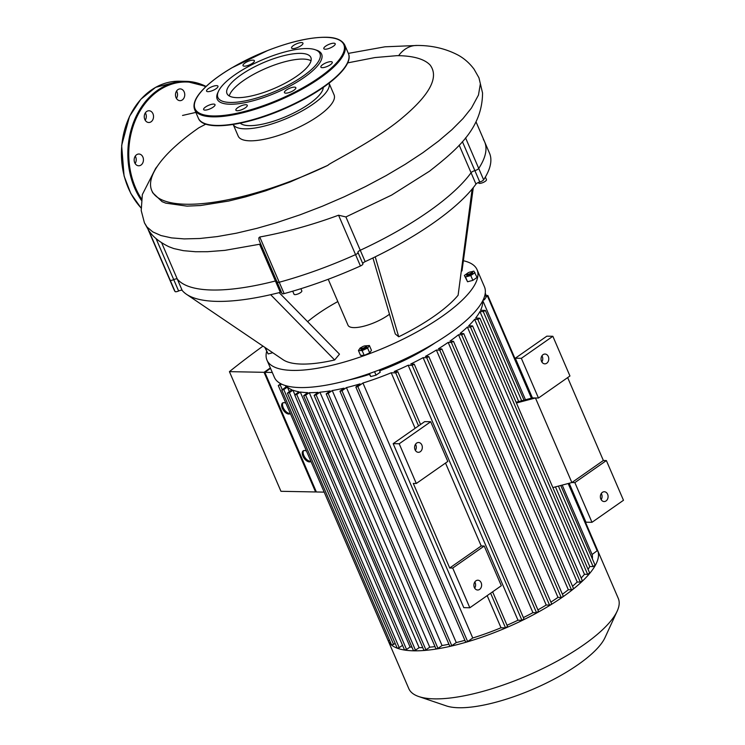 <?xml version="1.0" encoding="UTF-8"?>
<svg xmlns="http://www.w3.org/2000/svg" width="745" height="745" viewBox="0 0 745 745"><rect width="100%" height="100%" fill="white"/><g stroke="black" fill="none" stroke-linecap="round" stroke-linejoin="round"><path stroke-width="1.12" d="M516.434 402.998L535.441 397.979L538.458 398.035L569.953 375.992L552.855 336.284L521.351 358.326L515.326 358.205L532.433 397.914L535.441 397.979L571.862 482.546L603.366 460.503L606.374 460.568L574.87 482.602L571.862 482.546L552.855 487.575M445.51 463.055L481.214 545.964L484.222 546.02L501.329 585.728L469.825 607.771L463.8 607.65L393.174 443.657L424.678 421.623L430.703 421.735L447.801 461.453L416.297 483.486L399.199 443.778L393.174 443.657M532.433 397.914L516.099 402.235M521.351 358.326L538.458 398.035M569.18 483.254L585.952 522.198L591.977 522.31L623.481 500.277L606.374 460.568M574.87 482.602L591.977 522.31M567.662 377.603L603.366 460.503M546.755 363.225A4.898 3.865 -88.9 0 1 544.818 363.839A4.898 3.865 -88.9 0 1 541.047 358.867A4.898 3.865 -88.9 0 1 545.005 354.043A4.898 3.865 -88.9 0 1 548.674 357.749A4.898 3.865 -88.9 0 1 546.755 363.225M606.067 500.929A4.898 3.865 -88.9 0 1 604.13 501.543A4.898 3.865 -88.9 0 1 600.358 496.57A4.898 3.865 -88.9 0 1 604.316 491.747A4.898 3.865 -88.9 0 1 607.985 495.453A4.898 3.865 -88.9 0 1 606.067 500.929M601.15 499.662A4.898 3.865 91.1 0 0 601.271 493.516M541.848 361.958A4.898 3.865 91.1 0 0 541.96 355.803M552.855 336.284L546.83 336.172L515.326 358.205M481.214 545.964L449.71 567.997L413.289 483.43L416.297 483.486M484.222 546.02L452.718 568.053L449.71 567.997M469.825 607.771L452.718 568.053M399.199 443.778L430.703 421.735M420.301 451.694A4.898 3.865 91.1 0 0 422.219 446.218A4.898 3.865 91.1 0 0 418.55 442.502A4.898 3.865 91.1 0 0 414.592 447.335A4.898 3.865 91.1 0 0 418.364 452.308A4.898 3.865 91.1 0 0 420.301 451.694M474.807 581.985A4.898 3.865 -88.9 0 1 474.695 588.131M479.612 589.397A4.898 3.865 91.1 0 0 481.521 583.922A4.898 3.865 91.1 0 0 477.852 580.215A4.898 3.865 91.1 0 0 473.894 585.039A4.898 3.865 91.1 0 0 477.666 590.012A4.898 3.865 91.1 0 0 479.612 589.397M415.505 444.271A4.898 3.865 -88.9 0 1 415.384 450.427M389.477 314.222A26.14 8.009 156.7 0 1 388.089 315.237A26.14 8.009 156.7 0 1 363.56 326.273A26.14 8.009 156.7 0 1 348.027 325.267L328.219 279.273M362.796 263.628A3.269 0.996 156.7 0 1 365.162 261.635A165.343 50.632 -23.3 0 0 375.219 256.839A165.343 50.632 -23.3 0 0 472.144 189.034L458.11 295.244A101.301 31.02 156.7 0 1 398.724 336.787L395.278 333.965L372.938 257.956M375.219 256.839L398.724 336.787M473.289 187.628L461.993 270.891L461.276 271.236M337.82 301.567A88.227 27.016 -23.3 0 0 307.62 321.682M429.52 171.192L391.609 195.097L345.913 216.944L338.565 215.212C311.978 224.999 285.708 232.263 259.754 237.003L258.813 237.925L259.074 240.216L277.14 282.159A3.269 0.996 -23.3 0 0 279.235 282.243A171.881 52.634 -23.3 0 0 355.542 254.622A3.269 0.996 -23.3 0 0 357.991 252.481A3.269 0.996 -23.3 0 0 357.963 252.415A3.269 0.996 156.7 0 1 357.991 252.481A3.269 0.996 156.7 0 1 355.542 254.622A171.881 52.634 156.7 0 1 279.235 282.243A3.269 0.996 156.7 0 1 277.14 282.159L282.038 293.53A3.269 0.996 -23.3 0 0 284.134 293.614A171.881 52.634 -23.3 0 0 360.44 265.993A3.269 0.996 -23.3 0 0 362.889 263.851A3.269 0.996 -23.3 0 0 362.852 263.786L358.01 252.546M148.19 229.711L168.892 277.773A171.881 52.634 -23.3 0 0 170.149 280.139A3.269 0.996 -23.3 0 0 173.734 279.626A3.269 0.996 156.7 0 1 177.291 279.077A3.269 0.996 -23.3 0 0 173.734 279.626A3.269 0.996 156.7 0 1 170.149 280.139A171.881 52.634 156.7 0 1 168.892 277.773L173.79 289.144A171.881 52.634 -23.3 0 0 175.047 291.509A3.269 0.996 -23.3 0 0 178.623 290.997A3.269 0.996 156.7 0 1 182.19 290.448A165.343 50.632 -23.3 0 0 184.807 293.036A165.343 50.632 -23.3 0 0 186.464 294.275A165.343 50.632 -23.3 0 0 270.64 294.694A165.343 50.632 -23.3 0 0 280.306 292.347A3.269 0.996 156.7 0 1 281.452 292.17M472.144 189.034A165.343 50.632 -23.3 0 0 475.962 184.117A3.269 0.996 156.7 0 1 479.771 181.994A3.269 0.996 -23.3 0 0 483.626 179.815A171.881 52.634 -23.3 0 0 489.512 153.172L484.613 141.801A171.881 52.634 156.7 0 1 478.728 168.445A3.269 0.996 156.7 0 1 474.872 170.624A3.269 0.996 -23.3 0 0 471.063 172.747A3.269 0.996 156.7 0 1 474.872 170.624A3.269 0.996 -23.3 0 0 478.728 168.445A171.881 52.634 -23.3 0 0 484.613 141.801A171.881 52.634 156.7 0 0 483.356 139.436M270.64 294.694L334.654 359.975A101.301 31.02 156.7 0 1 283.081 359.723L186.464 294.275M279.142 292.645L339.478 354.164L334.654 359.975M361.707 348.381A2.617 0.801 156.7 0 1 361.139 347.85A2.617 0.801 156.7 0 1 363.206 346.378A2.617 0.801 156.7 0 1 365.693 345.894A2.617 0.801 156.7 0 1 364.873 347.31A2.617 0.801 156.7 0 1 361.707 348.381M361.139 347.85L360.794 348.613A3.269 0.996 -23.3 0 0 360.766 348.977A3.269 0.996 -23.3 0 0 361.502 349.265A3.269 0.996 -23.3 0 0 365.022 348.185A3.269 0.996 -23.3 0 0 366.763 346.388A3.269 0.996 -23.3 0 0 366.475 346.164L365.693 345.894M366.791 346.583A3.269 0.996 156.7 0 1 366.913 346.732A3.269 0.996 156.7 0 1 365.171 348.53A3.269 0.996 156.7 0 1 361.642 349.61A3.269 0.996 156.7 0 1 360.915 349.321A3.269 0.996 156.7 0 1 360.887 349.126M364.696 345.904L369.39 345.522L367.62 348.101L362.144 350.597L358.429 350.522L360.208 347.952L361.604 347.31M367.62 348.101L369.688 352.897L371.457 350.327L369.39 345.522M369.688 352.897L364.212 355.393L362.144 350.597M364.212 355.393L360.496 355.328L358.429 350.522M379.252 369.93L380.239 372.221L376.057 375.154L374.567 371.69M369.045 373.664L370.749 376.551L376.057 375.154M369.446 373.524L370.749 376.551M470.887 273.154A2.617 0.801 156.7 0 1 468.074 274.328A2.617 0.801 156.7 0 1 466.91 273.862A2.617 0.801 156.7 0 1 468.968 272.381A2.617 0.801 156.7 0 1 471.455 271.906A2.617 0.801 156.7 0 1 470.887 273.154M466.91 273.862L466.556 274.616A3.269 0.996 -23.3 0 0 466.528 274.979A3.269 0.996 -23.3 0 0 468.475 275.11A3.269 0.996 -23.3 0 0 471.538 273.732A3.269 0.996 -23.3 0 0 472.535 272.4A3.269 0.996 -23.3 0 0 472.246 272.167L471.455 271.906M472.553 272.596A3.269 0.996 156.7 0 1 472.675 272.745A3.269 0.996 156.7 0 1 471.687 274.076A3.269 0.996 156.7 0 1 468.614 275.454A3.269 0.996 156.7 0 1 466.677 275.324A3.269 0.996 156.7 0 1 466.659 275.129M471.045 271.851L473.867 271.106L477.051 277.429L472.861 280.362L467.562 281.759L464.377 275.436L467.283 273.406M468.177 272.782L468.875 272.419M474.984 272.633L470.793 275.557L465.495 276.963L464.377 275.436M472.861 280.362L470.793 275.557M467.562 281.759L465.495 276.963M485.042 294.489L486.178 297.134L484.408 299.704L482.956 300.365M483.84 298.391L484.408 299.704M272.754 352.72L268.135 353.95L265.08 347.524M267.083 348.874L266.067 349.144M268.135 353.95L264.95 347.617M463.371 260.731A114.367 35.024 156.7 0 1 477.07 269.69A114.367 35.024 156.7 0 1 385.882 347.086A114.367 35.024 156.7 0 1 266.989 360.161A114.367 35.024 156.7 0 1 266.626 351.519M266.989 360.161L274.374 377.305A114.367 35.024 -23.3 0 0 300.095 387.558A114.367 35.024 -23.3 0 0 423.383 349.591A114.367 35.024 -23.3 0 0 484.455 286.825L477.07 269.69M292.711 291.183L294.024 294.247A4.247 1.304 -23.3 0 0 298.447 293.763A4.247 1.304 -23.3 0 0 301.827 290.885L300.887 288.706M478.439 182.46L478.672 183A4.247 1.304 -23.3 0 0 483.095 182.516A4.247 1.304 -23.3 0 0 486.476 179.638L485.358 177.031M365.162 261.635L360.263 250.264A3.269 0.996 -23.3 0 0 357.898 252.257A3.269 0.996 156.7 0 1 360.263 250.264A165.343 50.632 -23.3 0 0 471.063 172.747L475.962 184.117M182.19 290.448L177.291 279.077A165.343 50.632 -23.3 0 0 275.408 280.977A3.269 0.996 156.7 0 1 276.553 280.8A3.269 0.996 -23.3 0 0 275.408 280.977L280.306 292.347M277.14 282.159A3.269 0.996 156.7 0 1 277.27 281.619M135.124 163.528A5.886 4.638 91.1 0 0 136.195 159.095A5.886 4.638 91.1 0 0 135.264 156.143M143.422 159.234A5.886 4.638 -88.9 0 1 141.019 165.045A5.886 4.638 -88.9 0 1 138.691 165.781A5.886 4.638 -88.9 0 1 134.165 159.812A5.886 4.638 -88.9 0 1 138.915 154.019A5.886 4.638 -88.9 0 1 143.422 159.234M145.21 120.252A5.886 4.638 91.1 0 0 145.275 120.15A5.886 4.638 91.1 0 0 145.35 112.868M152.501 120.29A5.886 4.638 -88.9 0 1 148.776 122.506A5.886 4.638 -88.9 0 1 147.575 122.282A5.886 4.638 -88.9 0 1 144.306 115.764A5.886 4.638 -88.9 0 1 149.009 110.744A5.886 4.638 -88.9 0 1 153.107 114.115A5.886 4.638 -88.9 0 1 152.501 120.29M176.435 98.405A5.886 4.638 91.1 0 0 176.574 91.03M180.597 100.631A5.886 4.638 -88.9 0 1 180.001 100.668A5.886 4.638 -88.9 0 1 176.034 97.642A5.886 4.638 -88.9 0 1 180.234 88.906A5.886 4.638 -88.9 0 1 184.751 94.494A5.886 4.638 -88.9 0 1 180.597 100.631M329.858 44.02A6.211 1.9 -23.3 0 0 323.814 48.658A6.211 1.9 -23.3 0 0 330.268 47.95A6.211 1.9 -23.3 0 0 335.213 43.75A6.211 1.9 -23.3 0 0 329.858 44.02M330.873 61.649A6.211 1.9 -23.3 0 0 324.177 63.707A6.211 1.9 -23.3 0 0 320.862 67.115A6.211 1.9 -23.3 0 0 327.316 66.407A6.211 1.9 -23.3 0 0 332.27 62.207A6.211 1.9 -23.3 0 0 330.873 61.649M295.877 88.068A6.211 1.9 -23.3 0 0 295.839 87.686A6.211 1.9 -23.3 0 0 289.386 88.394A6.211 1.9 -23.3 0 0 284.441 92.603A6.211 1.9 -23.3 0 0 290.345 92.119A6.211 1.9 -23.3 0 0 295.877 88.068M245.384 107.792A6.211 1.9 -23.3 0 0 247.275 105.269A6.211 1.9 -23.3 0 0 240.821 105.976A6.211 1.9 -23.3 0 0 235.867 110.176A6.211 1.9 -23.3 0 0 239.564 110.418A6.211 1.9 -23.3 0 0 245.384 107.792M208.972 109.282A6.211 1.9 -23.3 0 0 215.016 104.645A6.211 1.9 -23.3 0 0 208.563 105.352A6.211 1.9 -23.3 0 0 203.618 109.552A6.211 1.9 -23.3 0 0 208.972 109.282M207.957 91.654A6.211 1.9 -23.3 0 0 214.653 89.596A6.211 1.9 -23.3 0 0 217.968 86.187A6.211 1.9 -23.3 0 0 211.515 86.895A6.211 1.9 -23.3 0 0 206.561 91.095A6.211 1.9 -23.3 0 0 207.957 91.654M242.954 65.234A6.211 1.9 -23.3 0 0 242.991 65.616A6.211 1.9 -23.3 0 0 249.445 64.908A6.211 1.9 -23.3 0 0 254.39 60.699A6.211 1.9 -23.3 0 0 248.485 61.183A6.211 1.9 -23.3 0 0 242.954 65.234M293.446 45.51A6.211 1.9 -23.3 0 0 291.556 48.034A6.211 1.9 -23.3 0 0 298.009 47.326A6.211 1.9 -23.3 0 0 302.954 43.126A6.211 1.9 -23.3 0 0 299.267 42.884A6.211 1.9 -23.3 0 0 293.446 45.51M218.453 91.29L217.754 92.799A56.853 17.414 -23.3 0 0 276.302 92.641A56.853 17.414 -23.3 0 0 316.644 50.213L315.07 49.682A55.549 17.014 -23.3 0 0 307.452 48.555A55.549 17.014 -23.3 0 0 255.488 62.943A55.549 17.014 -23.3 0 0 218.453 91.29A55.549 17.014 -23.3 0 0 275.65 91.132A55.549 17.014 -23.3 0 0 315.07 49.682M303.047 59.069A45.65 13.978 -23.3 0 0 258.254 71.92A45.65 13.978 -23.3 0 0 229.274 95.965A45.65 13.978 156.7 0 1 265.853 68.382A45.65 13.978 156.7 0 1 311.028 60.764A45.65 13.978 -23.3 0 0 303.047 59.069M300.58 53.361A45.65 13.978 -23.3 0 0 251.372 68.512A45.65 13.978 -23.3 0 0 226.992 93.563A45.65 13.978 -23.3 0 0 274.449 88.348A45.65 13.978 -23.3 0 0 310.851 57.449A45.65 13.978 -23.3 0 0 300.58 53.361M435.127 342.849A87.901 26.913 156.7 0 1 379.643 370.833M369.362 374.39A87.901 26.913 156.7 0 1 348.967 379.959M283.081 402.738A6.537 3.483 -125 0 0 284.264 409.536A6.537 3.483 -125 0 0 290.261 413.373M290.317 413.494A6.537 3.483 55 0 1 290.075 413.699A6.537 3.483 55 0 1 283.472 410.337A6.537 3.483 55 0 1 282.579 402.989A6.537 3.483 55 0 1 285.903 403.259M303.69 450.595A6.537 3.483 -125 0 0 304.882 457.393A6.537 3.483 -125 0 0 310.87 461.229M310.926 461.351A6.537 3.483 55 0 1 310.684 461.555A6.537 3.483 55 0 1 304.09 458.194A6.537 3.483 55 0 1 303.196 450.846A6.537 3.483 55 0 1 306.521 451.116M316.187 491.542L315.573 491.961L264.047 372.314L270.333 367.918M262.994 346.108A480.059 146.998 -23.3 0 0 229.423 371.643L280.949 491.3L315.573 491.961M270.519 368.356L264.847 372.332L316.374 491.979L324.177 492.128M272.288 372.472L264.847 372.332M281.638 384.141L278.295 385.584L280.679 383.656M422.76 647.619A107.504 32.92 156.7 0 1 419.109 647.656L415.477 650.199L305.664 395.213L303.653 395.707L307.685 392.634A107.504 32.92 156.7 0 1 300.272 392.01L296.733 394.487L294.731 394.98L298.931 391.796A107.504 32.92 156.7 0 1 292.915 390.194L289.405 392.643L287.402 393.146L291.863 389.765A107.504 32.92 156.7 0 1 287.393 387.083L283.808 389.588L281.806 390.091L286.676 386.431A107.504 32.92 156.7 0 1 286.033 385.752M305.664 395.213L309.296 392.671A107.504 32.92 156.7 0 0 318.05 392.354L314.12 395.362L316.122 394.859L319.931 392.196A107.504 32.92 156.7 0 0 330.082 390.911L326.17 393.9L328.173 393.397L332.242 390.548A107.504 32.92 156.7 0 0 343.948 388.173L339.971 391.218L341.974 390.715L346.444 387.586A107.504 32.92 156.7 0 0 360.021 383.899L356.24 386.543L355.84 387.074L357.842 386.581L362.936 383.014A107.504 32.92 156.7 0 0 391.209 372.779L415.123 428.31M617.177 611.142A114.041 34.922 156.7 0 1 527.367 675.613A114.041 34.922 156.7 0 1 418.82 696.566L446.357 705.906A91.235 27.938 -23.3 0 0 533.197 689.134A91.235 27.938 -23.3 0 0 605.033 637.562L617.177 611.142A114.041 34.922 156.7 0 0 618.294 598.431L597.602 550.378A114.041 34.922 156.7 0 1 597.602 550.378A114.041 34.922 156.7 0 1 597.611 550.397A114.041 34.922 156.7 0 1 595.181 565.613A114.041 34.922 156.7 0 1 589.64 573.473A114.041 34.922 156.7 0 1 582.245 581.286A114.041 34.922 156.7 0 1 573.287 589.072L571.452 589.779L461.639 334.794L458.51 334.738A107.504 32.92 156.7 0 1 449.971 341.135L453.481 341.312L451.377 342.467L448.164 342.402A107.504 32.92 156.7 0 1 438.433 348.781L441.85 348.958L439.746 350.113L436.374 350.048A107.504 32.92 156.7 0 1 425.414 356.399L428.822 356.576L426.717 357.73L423.113 357.656A107.504 32.92 156.7 0 1 410.774 363.988L414.239 364.165L412.134 365.32L408.176 365.236A107.504 32.92 156.7 0 1 394.179 371.531L397.821 371.718L395.716 372.873L391.209 372.779M461.639 334.794L463.744 333.648L460.084 333.462A107.504 32.92 156.7 0 0 467.385 327.036L470.495 327.102L472.609 325.947L468.707 325.761A107.504 32.92 156.7 0 0 474.639 319.307L477.815 319.372L479.92 318.217L475.664 318.022A107.504 32.92 156.7 0 0 479.938 311.54L483.282 311.606L485.395 310.451L480.59 310.255A107.504 32.92 156.7 0 0 482.583 301.101M485.684 295.988L487.798 295.411L486.066 296.873M264.047 372.314L229.423 371.643M418.82 696.566A114.041 34.922 156.7 0 1 408.809 688.65L388.117 640.588A114.041 34.922 156.7 0 1 388.108 640.57L278.295 385.584M573.268 588.513L573.287 589.072A114.041 34.922 156.7 0 1 562.903 596.838A114.041 34.922 156.7 0 1 551.142 604.568A114.041 34.922 156.7 0 1 537.955 612.278A114.041 34.922 156.7 0 1 523.204 619.952A114.041 34.922 156.7 0 1 506.6 627.588A114.041 34.922 156.7 0 1 466.556 642.078A114.041 34.922 156.7 0 1 450.502 646.269A114.041 34.922 156.7 0 1 436.542 648.979A114.041 34.922 156.7 0 1 424.352 650.46A114.041 34.922 156.7 0 1 413.764 650.813A114.041 34.922 156.7 0 1 404.74 650.078A114.041 34.922 156.7 0 1 397.318 648.225A114.041 34.922 156.7 0 1 391.665 645.133A114.041 34.922 156.7 0 1 388.117 640.588M562.224 485.088L592.117 554.494A107.504 32.92 156.7 0 1 592.359 558.834M482.807 300.673L525.476 399.758M555.453 486.885L589.751 566.526A107.504 32.92 156.7 0 1 588.084 569.366M479.938 311.54L518.706 401.546M474.639 319.307L584.452 574.293A107.504 32.92 156.7 0 1 581.175 578.036M467.385 327.036L577.207 582.022A107.504 32.92 156.7 0 1 572.533 586.24M289.311 391.553L287.393 387.083M458.51 334.738L568.323 589.723A107.504 32.92 156.7 0 1 562.41 594.24M294.852 394.692L292.915 390.194M448.164 342.402L557.977 597.388A107.504 32.92 156.7 0 1 550.881 602.109M411.985 647.247A107.504 32.92 156.7 0 1 410.085 646.995L300.272 392.01M436.374 350.048L546.197 605.033A107.504 32.92 156.7 0 1 537.918 609.894M419.109 647.656L309.296 392.671M423.113 357.656L532.926 612.651A107.504 32.92 156.7 0 1 523.39 617.596M435.006 646.604A107.504 32.92 156.7 0 1 429.744 647.182L319.931 392.196M408.176 365.236L517.989 620.231A107.504 32.92 156.7 0 1 507 625.232M487.174 595.628L501.022 627.765A107.504 32.92 156.7 0 1 472.749 637.999L362.936 383.014M448.928 644.229A107.504 32.92 156.7 0 1 442.055 645.533L332.242 390.548M464.899 640.318A107.504 32.92 156.7 0 1 456.257 642.572L346.444 387.586M456.257 642.572L451.787 645.701L449.784 646.204L339.971 391.218M472.749 637.999L467.655 641.566L465.653 642.069L355.84 387.074M442.055 645.533L437.986 648.383L435.983 648.886L326.17 393.9M429.744 647.182L425.935 649.845L423.933 650.348L314.12 395.362M415.477 650.199L413.475 650.702L303.653 395.707M410.085 646.995L406.556 649.472L404.544 649.975L294.731 394.98M402.542 645.31L399.218 647.638L397.215 648.141L287.402 393.146M395.204 643.475L391.619 645.077L281.806 390.091M389.588 640.365L388.108 640.57M594.91 565.325L593.104 566.591L589.751 566.526M582.124 580.821L580.318 582.087L577.207 582.022M589.444 573.091L587.628 574.358L584.452 574.293M571.452 589.779L568.323 589.723M563.006 596.186L562.903 596.838L561.19 597.453L557.977 597.388M568.742 483.365L597.611 550.397L592.117 554.494M551.375 603.832L551.142 604.568L549.559 605.098L546.197 605.033M538.346 611.449L536.53 612.716L532.926 612.651M523.763 619.039L521.947 620.306L517.989 620.231M507.345 626.592L505.529 627.858L501.022 627.765M205.853 124.108L198.85 127.786A153.107 46.888 -23.3 0 0 198.338 128.149A153.107 46.888 -23.3 0 0 151.747 190.524A153.107 46.888 -23.3 0 0 328.024 165.269C327.735 163.853 375.759 140.721 403.147 117.123C430.098 94.354 439.094 77.005 430.144 65.076A153.107 46.888 -23.3 0 0 396.992 55.651L374.949 57.561L347.645 62.887M398.631 55.67A30.862 24.352 -88.9 0 1 417.302 45.454C432.258 45.454 445.892 48.686 458.212 55.167C464.303 58.548 469.583 63.204 474.034 69.145L478.951 77.787L480.367 83.775L478.467 95.053L471.473 107.997L462.999 118.576L451.926 129.686L438.451 141.15L422.788 152.762L405.215 164.319L386.05 175.643L365.599 186.529L344.227 196.792L322.287 206.263L300.151 214.784L275.79 222.941L256.82 228.361L236.389 233.194L217.251 236.584L199.744 238.502L184.164 238.903L171.508 237.888L160.994 235.55L152.8 231.909L147.026 227.039L144.428 222.811L141.215 210.584L142.332 194.575L155.686 168.342L157.437 166.126M233.204 124.49L238.223 136.149A52.187 15.98 -23.3 0 0 292.468 130.179A52.187 15.98 -23.3 0 0 334.077 94.866L329.057 83.207A52.187 15.98 -23.3 0 1 287.3 118.185A52.187 15.98 -23.3 0 1 233.213 124.49M151.747 190.524L152.725 192.778L162.075 201.653L165.744 203.134L186.995 206.132L200.498 205.527L228.65 201.057L245.496 196.904L265.686 190.813L290.252 181.92L328.024 165.269M260.722 244.053L224.869 250.367L207.604 251.698L195.59 251.736L183.419 250.674L173.79 248.56L168.966 246.753C159.924 242.321 153.433 237.245 149.494 231.537L148.73 230.494M357.963 252.415L362.889 263.851M345.913 216.944L360.263 250.264A165.343 50.632 -23.3 0 0 471.063 172.747L459.199 145.191M161.646 242.768L177.291 279.077A165.343 50.632 -23.3 0 0 275.408 280.977L259.698 244.49M240.263 123.195A45.65 13.978 -23.3 0 0 249.324 125.654A45.65 13.978 -23.3 0 0 295.756 111.974A45.65 13.978 -23.3 0 0 323.265 87.454M338.565 215.212L360.44 265.993M284.134 293.614L259.754 237.003M483.626 179.815L465.55 137.844M479.771 181.994L462.394 141.634M178.623 290.997L156.05 238.568M148.832 230.633L175.047 291.509M141.01 207.967L130.794 193.458L124.07 175.978L121.649 145.461L129.537 116.332L140.814 99.281L155.658 87.314L179.526 81.214A71.892 56.722 91.1 0 0 125.234 127.777A71.892 56.722 91.1 0 0 141.01 207.864M206.095 86.457A71.892 56.722 91.1 0 0 185.952 81.335A71.892 56.722 91.1 0 0 133.383 122.813A71.892 56.722 91.1 0 0 141.308 200.219M205.741 86.793A71.231 56.21 91.1 0 0 139.585 111.713A71.231 56.21 91.1 0 0 141.485 198.878M325.621 37.334A81.037 24.818 -23.3 0 0 198.207 95.481A81.037 24.818 -23.3 0 0 284.413 97.139A81.037 24.818 -23.3 0 0 325.621 37.334M194.631 109.534A81.689 25.013 -23.3 0 0 279.552 100.193A81.689 25.013 -23.3 0 0 344.693 44.914C340.912 37.976 331.162 37.297 325.882 37.25C310.246 37.194 290.95 41.571 267.976 50.39L231.788 67.86C220.706 74.416 211.794 80.944 205.061 87.444C195.926 96.31 192.452 103.676 194.631 109.534L198.319 118.11A81.689 25.013 -23.3 0 0 283.249 108.77A81.689 25.013 -23.3 0 0 348.381 53.482L344.693 44.914M205.89 123.912A81.037 24.818 -23.3 0 0 283.417 109.152A81.037 24.818 -23.3 0 0 347.394 62.971M451.787 645.701L341.974 390.715M467.655 641.566L357.842 386.581M437.986 648.383L328.173 393.397M425.935 649.845L316.122 394.859M406.556 649.472L296.733 394.487M399.218 647.638L289.405 392.643M393.63 644.574L283.808 389.588M282.225 389.551L280.297 385.081M593.104 566.591L558.433 486.094M521.677 400.763L483.282 311.606M580.318 582.087L470.495 327.102M587.628 574.358L477.815 319.372M561.19 597.453L451.377 342.467M597.211 550.928L568.184 483.514M531.427 398.184L487.398 295.942M485.805 295.905L485.088 294.238M549.559 605.098L439.746 350.113M536.53 612.716L426.717 357.73M521.947 620.306L412.134 365.32M505.529 627.858L490.62 593.225M418.56 425.907L395.716 372.873M179.526 81.214L185.952 81.335L206.114 86.439M198.319 118.11C203.404 132.545 249.817 125.533 291.695 105.455C327.968 88.478 354.099 65.355 348.381 53.482M285.987 386.916L285.4 385.565M485.395 310.451L524.014 400.139M560.771 485.479L595.208 565.446M472.609 325.947L582.422 580.932M479.92 318.217L589.733 573.203M463.744 333.648L573.566 588.634M563.294 596.307L453.481 341.312M507.643 626.703L492.613 591.828M420.562 424.51L397.821 371.718M538.635 611.561L428.822 356.576M524.061 619.151L414.239 364.165M551.673 603.944L441.85 348.958M531.995 398.035L487.798 295.411M486.308 295.616L485.256 293.167M417.535 45.454L384.979 46.805L348.343 53.389M195.87 112.411L182.544 115.447M148.758 230.531L144.428 222.811M429.381 171.294C458.035 148.814 482.22 128 482.555 93.032L478.951 77.787M476.018 121.835L484.613 141.801"/></g></svg>
